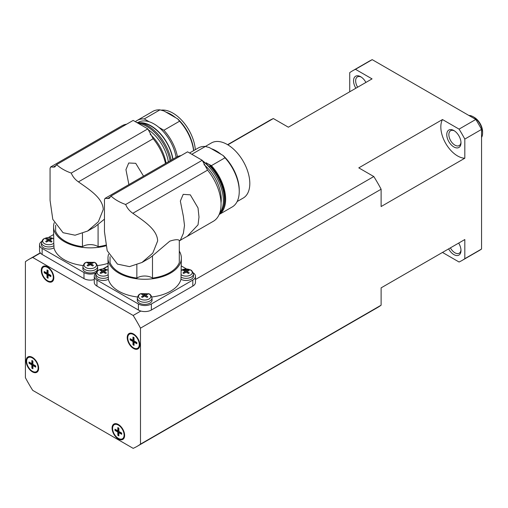 <?xml version="1.0" encoding="UTF-8"?>
<svg xmlns="http://www.w3.org/2000/svg" width="508" height="508" viewBox="0 0 508 508"><rect width="100%" height="100%" fill="white"/><g stroke="black" fill="none" stroke-linecap="round" stroke-linejoin="round"><path stroke-width="0.76" d="M381.114 287.865L464.814 239.541L464.814 258.693A109.487 63.214 60 0 1 462.013 260.483A109.487 63.214 60 0 1 459.067 262.014L442.481 252.438L381.114 287.865L381.114 305.194L140.487 444.125A108.007 62.357 60 0 1 136.944 446.449A108.007 62.357 60 0 1 133.16 448.348L32.722 390.366A108.007 62.357 60 0 1 25.4 377.679L25.4 261.703A108.007 62.357 60 0 1 28.937 259.372A108.007 62.357 60 0 1 32.722 257.473L133.16 315.462L140.83 311.036A9.176 5.296 180 0 1 138.392 310.026L96.965 286.106A9.176 5.296 180 0 1 94.272 282.359L94.272 276.32A9.176 5.296 180 0 1 96.056 273.183M195.485 279.483L373.793 176.536L358.788 167.869L442.481 119.545L459.067 129.121A109.487 63.214 60 0 1 464.814 139.078L464.814 158.223A23.673 13.665 60 0 1 457.575 155.95A23.673 13.665 60 0 1 442.481 119.545M460.972 142.221A8.579 4.953 60 0 1 459.213 145.58A8.579 4.953 60 0 1 454.927 145.155A8.579 4.953 60 0 1 449.32 137.592A8.579 4.953 60 0 1 450.634 130.715A8.579 4.953 60 0 1 454.425 130.88M453.879 130.537A10.058 5.81 -120 0 0 446.767 134.645A10.058 5.81 -120 0 0 453.879 146.971A10.058 5.81 -120 0 0 460.991 142.862A10.058 5.81 -120 0 0 453.879 130.537L453.879 130.537M448.621 248.888A10.058 5.81 -120 0 0 456.451 255.53A10.058 5.81 -120 0 0 460.991 250.495A10.058 5.81 -120 0 0 458.673 243.091M357.657 87.205A8.579 4.953 60 0 1 355.644 80.829A8.579 4.953 60 0 1 357.422 76.898A8.579 4.953 60 0 1 361.207 77.057M365.919 82.436A10.058 5.81 -120 0 0 360.667 76.721A10.058 5.81 -120 0 0 353.549 80.829A10.058 5.81 -120 0 0 355.867 88.24M133.509 333.972A8.877 5.124 60 0 1 139.306 341.795A8.877 5.124 60 0 1 137.947 348.913A8.877 5.124 60 0 1 133.509 348.469A8.877 5.124 60 0 1 127.705 340.646A8.877 5.124 60 0 1 129.07 333.534A8.877 5.124 60 0 1 133.509 333.972M134.741 348.425A8.877 5.124 -120 0 0 138.246 348.71M41.262 270.459A8.877 5.124 60 0 1 43.097 266.395A8.877 5.124 60 0 1 49.936 268.776A8.877 5.124 60 0 1 53.816 277.711A8.877 5.124 60 0 1 51.975 281.775A8.877 5.124 60 0 1 45.136 279.394A8.877 5.124 60 0 1 41.262 270.459M43.421 266.236A8.877 5.124 -120 0 0 41.916 269.411M32.379 371.85A8.877 5.124 60 0 1 26.581 364.026A8.877 5.124 60 0 1 27.94 356.914A8.877 5.124 60 0 1 32.379 357.353A8.877 5.124 60 0 1 38.176 365.176A8.877 5.124 60 0 1 36.817 372.288A8.877 5.124 60 0 1 32.379 371.85M28.264 356.749A8.877 5.124 -120 0 0 26.759 359.931M124.625 435.362A8.877 5.124 60 0 1 122.784 439.426A8.877 5.124 60 0 1 115.945 437.051A8.877 5.124 60 0 1 112.071 428.117A8.877 5.124 60 0 1 113.906 424.053A8.877 5.124 60 0 1 120.752 426.428A8.877 5.124 60 0 1 124.625 435.362M119.583 438.944A8.877 5.124 -120 0 0 123.088 439.23M482.6 133.045L482.6 131.839A11.836 6.833 -120 0 0 474.231 117.342L473.183 116.738A13.316 7.69 60 0 1 482.6 133.045A13.316 7.69 60 0 1 481.552 137.42M152.489 278.079L152.489 255.854L169.78 241.167C174.79 239.547 177.971 239.281 179.305 240.367L179.305 262.592A35.509 20.504 180 0 1 152.489 278.079A10.357 5.982 0 0 0 151.994 277.768A10.357 5.982 0 0 0 136.849 278.079L136.849 264.909M152.489 255.854L149.428 258.178L141.992 262.471L129.483 266.624L117.469 264.116L107.194 250.723L104.47 231.775L104.464 199.815L105.004 198.399L109.169 198.438L111.011 196.031A44.387 25.629 0 0 0 117.469 200.762A44.387 25.629 0 0 0 125.66 204.489C127.108 208.045 129.502 210.979 132.836 213.284C144.399 221.45 157.188 229.495 157.658 240.913L152.768 253.155L141.992 262.471M136.849 278.079A35.509 20.504 180 0 1 119.558 272.574A35.509 20.504 180 0 1 110.033 262.592L110.033 256.718M181.039 155.6A36.989 21.355 -120 0 0 176.397 157.182L105.004 198.399M187.23 236.347L180.346 240.182L183.382 233.312L184.499 225.419L183.382 216.402L180.346 201.073L183.21 194.354L190.309 194.837L198.025 207.943L198.996 217.049L198.025 224.854L187.23 236.347L213.385 221.253A36.989 21.355 -120 0 0 221.044 204.318A36.989 21.355 -120 0 0 207.575 170.136L202.209 160.287L187.566 151.835L111.011 196.031M221.018 202.94A31.071 17.939 -120 0 0 221.253 199.365A31.071 17.939 -120 0 0 203.987 164.617M237.134 201.562L243.224 198.044A31.814 18.364 -120 0 0 249.815 183.477A31.814 18.364 -120 0 0 235.928 151.467A31.814 18.364 -120 0 0 211.417 142.945L205.321 146.463M189.573 152.991L198.171 148.031A34.03 19.647 60 0 1 205.372 146.463L209.372 147.568L223.095 155.486L225 157.798L211.398 165.646L206.197 162.89L209.601 164.852L210.141 166.376A34.03 19.647 60 0 1 224.39 199.968A34.03 19.647 60 0 1 222.809 208.972A34.03 19.647 60 0 1 219.323 214.103M222.809 208.972L223.291 207.791A33.179 19.152 -120 0 0 224.834 199.015A33.179 19.152 -120 0 0 209.601 164.852M202.432 160.953A34.03 19.647 60 0 1 223.349 200.571A34.03 19.647 60 0 1 219.653 213.233M211.398 165.646A34.03 19.647 60 0 1 225.647 199.244A34.03 19.647 60 0 1 219.164 214.471M225 157.798A34.03 19.647 60 0 1 239.249 191.395A34.03 19.647 60 0 1 232.2 206.972L219.151 214.503M239.249 191.395L239.249 190.183A32.55 18.796 -120 0 0 223.095 155.486M105.658 245.142A35.509 20.504 180 0 1 98.082 246.666A10.357 5.982 0 0 0 97.587 246.361A10.357 5.982 0 0 0 82.448 246.666L82.448 233.502M104.464 219.145L95.021 226.765L87.586 231.057L75.076 235.21L63.062 232.708L52.788 219.316L50.063 200.368L50.063 168.402L50.597 166.992L54.762 167.03L56.604 164.624A44.387 25.629 0 0 0 63.062 169.348A44.387 25.629 0 0 0 71.253 173.076C72.707 176.632 75.101 179.565 78.435 181.877C89.999 190.036 102.781 198.088 103.257 209.506L98.362 221.748L87.586 231.057M82.448 246.666A35.509 20.504 180 0 1 65.157 241.167A35.509 20.504 180 0 1 55.626 231.184L55.626 225.311M126.632 124.193A36.989 21.355 -120 0 0 121.99 125.774L50.597 166.992M128.892 184.607L125.946 169.659L128.734 162.992L135.731 163.322L143.535 176.155M83.122 265.57A36.697 21.184 180 0 1 64.319 259.772A36.697 21.184 180 0 1 53.962 247.872A7.398 4.274 180 0 1 43.605 247.809A7.398 4.274 180 0 1 41.44 244.685L41.529 242.614A7.309 4.223 0 0 0 43.669 245.701A7.309 4.223 0 0 0 53.943 245.732L53.759 243.288A6.179 3.569 0 0 1 53.207 243.662A6.179 3.569 0 0 1 44.469 243.662A6.179 3.569 0 0 1 44.469 238.614A6.179 3.569 0 0 1 53.575 238.849M85.731 262.572L86.538 262.211L94.526 262.414C95.891 262.75 96.907 264.122 97.574 266.535L97.663 268.605A7.398 4.274 180 0 1 93.18 272.637A7.398 4.274 180 0 1 85.033 271.729A7.398 4.274 180 0 1 82.868 268.605L82.956 266.535A7.309 4.223 0 0 0 85.096 269.621A7.309 4.223 0 0 0 95.434 269.621A7.309 4.223 0 0 0 97.574 266.535M107.975 263.341A36.697 21.184 180 0 1 97.415 265.57M105.81 245.859A36.697 21.184 180 0 1 64.319 241.649A36.697 21.184 180 0 1 53.575 226.67A36.697 21.184 180 0 1 54.21 222.733M86.538 262.211A6.179 3.569 0 0 0 85.896 262.534A6.179 3.569 0 0 0 85.896 267.583A6.179 3.569 0 0 0 94.634 267.583A6.179 3.569 0 0 0 93.993 262.211M88.837 263.411A11.817 6.826 -120 0 0 87.103 262.865A11.043 8.979 -111.5 0 1 87.547 262.592A11.043 8.979 -111.5 0 1 88.005 262.344A11.817 6.826 60 0 1 89.732 262.89A1.524 0.883 180 0 1 90.799 262.89A11.817 6.826 -60 0 1 92.526 262.344A11.043 8.979 111.5 0 1 93.428 262.865A11.817 6.826 120 0 0 91.7 263.411A1.524 0.883 180 0 1 91.758 263.9A1.524 0.883 180 0 1 91.7 264.02A11.817 6.826 60 0 1 93.428 265.474A11.043 0.768 147.2 0 0 92.983 265.728A11.043 0.768 147.2 0 0 92.526 265.995A11.817 6.826 -120 0 0 90.799 264.541A1.524 0.883 180 0 1 89.732 264.541A11.817 6.826 120 0 0 88.005 265.995A11.043 0.768 -147.2 0 0 87.103 265.474A11.817 6.826 -60 0 1 88.837 264.02A1.524 0.883 180 0 1 88.773 263.9A1.524 0.883 180 0 1 88.837 263.411L89.364 265.43M53.575 226.67L53.759 243.288M47.403 239.49A11.817 6.826 -120 0 0 45.676 238.944A11.043 8.979 -111.5 0 1 46.114 238.671A11.043 8.979 -111.5 0 1 46.571 238.423A11.817 6.826 60 0 1 48.304 238.97A1.524 0.883 180 0 1 49.365 238.97A11.817 6.826 -60 0 1 51.098 238.423A11.043 8.979 111.5 0 1 52 238.944A11.817 6.826 120 0 0 50.267 239.49A1.524 0.883 180 0 1 50.33 239.986A1.524 0.883 180 0 1 50.267 240.106A11.817 6.826 60 0 1 52 241.56A11.043 0.768 147.2 0 0 51.556 241.808A11.043 0.768 147.2 0 0 51.098 242.075A11.817 6.826 -120 0 0 49.365 240.621A1.524 0.883 180 0 1 48.304 240.621A11.817 6.826 120 0 0 46.571 242.075A11.043 0.768 -147.2 0 0 45.676 241.56A11.817 6.826 -60 0 1 47.403 240.106A1.524 0.883 180 0 1 47.346 239.986A1.524 0.883 180 0 1 47.403 239.49L47.936 241.51M137.522 296.977A36.697 21.184 180 0 1 118.726 291.179A36.697 21.184 180 0 1 108.363 279.279A7.398 4.274 180 0 1 98.006 279.222A7.398 4.274 180 0 1 95.841 276.092L95.929 274.022A7.309 4.223 0 0 0 98.069 277.114A7.309 4.223 0 0 0 108.35 277.146L108.166 274.701A6.179 3.569 0 0 1 107.607 275.069A6.179 3.569 0 0 1 98.869 275.069A6.179 3.569 0 0 1 98.869 270.027A6.179 3.569 0 0 1 107.975 270.256M140.138 293.98L140.938 293.624L148.927 293.821C150.298 294.157 151.314 295.535 151.975 297.942L152.063 300.012A7.398 4.274 180 0 1 147.587 304.044A7.398 4.274 180 0 1 139.44 303.136A7.398 4.274 180 0 1 137.274 300.012L137.363 297.942A7.309 4.223 0 0 0 139.503 301.034A7.309 4.223 0 0 0 149.841 301.034A7.309 4.223 0 0 0 151.975 297.942M179.305 251.085A36.697 21.184 180 0 1 181.362 258.077L180.975 279.279A36.697 21.184 180 0 1 151.816 296.977M181.362 258.077A36.697 21.184 180 0 1 158.712 277.647A36.697 21.184 180 0 1 118.726 273.056A36.697 21.184 180 0 1 107.975 258.077A36.697 21.184 180 0 1 108.617 254.146M140.938 293.624A6.179 3.569 0 0 0 140.303 293.941A6.179 3.569 0 0 0 140.303 298.99A6.179 3.569 0 0 0 149.041 298.99A6.179 3.569 0 0 0 148.399 293.624M143.237 294.818A11.817 6.826 -120 0 0 141.51 294.278A11.043 8.979 -111.5 0 1 141.948 293.999A11.043 8.979 -111.5 0 1 142.405 293.757A11.817 6.826 60 0 1 144.139 294.297A1.524 0.883 180 0 1 145.199 294.297A11.817 6.826 -60 0 1 146.933 293.757A11.043 8.979 111.5 0 1 147.834 294.278A11.817 6.826 120 0 0 146.101 294.818A1.524 0.883 180 0 1 146.164 295.313A1.524 0.883 180 0 1 146.101 295.434A11.817 6.826 60 0 1 147.834 296.888A11.043 0.768 147.2 0 0 147.39 297.142A11.043 0.768 147.2 0 0 146.933 297.409A11.817 6.826 -120 0 0 145.199 295.954A1.524 0.883 180 0 1 144.139 295.954A11.817 6.826 120 0 0 142.405 297.409A11.043 0.768 -147.2 0 0 141.51 296.888A11.817 6.826 -60 0 1 143.237 295.434A1.524 0.883 180 0 1 143.18 295.313A1.524 0.883 180 0 1 143.237 294.818L143.77 296.843M181.172 274.701A6.179 3.569 0 0 0 190.468 275.069A6.179 3.569 0 0 0 190.468 270.027A6.179 3.569 0 0 0 181.731 270.027A6.179 3.569 0 0 0 181.362 270.256M184.671 270.897A11.817 6.826 -120 0 0 182.937 270.358A11.043 8.979 -111.5 0 1 183.382 270.078A11.043 8.979 -111.5 0 1 183.839 269.837A11.817 6.826 60 0 1 185.566 270.377A1.524 0.883 180 0 1 186.633 270.377A11.817 6.826 -60 0 1 188.36 269.837A11.043 8.979 111.5 0 1 189.262 270.358A11.817 6.826 120 0 0 187.535 270.897A1.524 0.883 180 0 1 187.592 271.393A1.524 0.883 180 0 1 187.535 271.513A11.817 6.826 60 0 1 189.262 272.967A11.043 0.768 147.2 0 0 188.817 273.221A11.043 0.768 147.2 0 0 188.36 273.488A11.817 6.826 -120 0 0 186.633 272.034A1.524 0.883 180 0 1 185.566 272.034A11.817 6.826 120 0 0 183.839 273.488A11.043 0.768 -147.2 0 0 182.937 272.967A11.817 6.826 -60 0 1 184.671 271.513A1.524 0.883 180 0 1 184.607 271.393A1.524 0.883 180 0 1 184.671 270.897L185.198 272.923M107.975 258.077L108.166 274.701M101.81 270.897A11.817 6.826 -120 0 0 100.076 270.358A11.043 8.979 -111.5 0 1 100.521 270.078A11.043 8.979 -111.5 0 1 100.978 269.837A11.817 6.826 60 0 1 102.705 270.377A1.524 0.883 180 0 1 103.772 270.377A11.817 6.826 -60 0 1 105.499 269.837A11.043 8.979 111.5 0 1 106.401 270.358A11.817 6.826 120 0 0 104.673 270.897A1.524 0.883 180 0 1 104.731 271.393A1.524 0.883 180 0 1 104.673 271.513A11.817 6.826 60 0 1 106.401 272.967A11.043 0.768 147.2 0 0 105.956 273.221A11.043 0.768 147.2 0 0 105.499 273.488A11.817 6.826 -120 0 0 103.772 272.034A1.524 0.883 180 0 1 102.705 272.034A11.817 6.826 120 0 0 100.978 273.488A11.043 0.768 -147.2 0 0 100.076 272.967A11.817 6.826 -60 0 1 101.81 271.513A1.524 0.883 180 0 1 101.746 271.393A1.524 0.883 180 0 1 101.81 270.897L102.337 272.923M41.783 270.764A8.141 4.699 60 0 1 43.466 267.037A8.141 4.699 60 0 1 49.74 269.215A8.141 4.699 60 0 1 53.289 277.406A8.141 4.699 60 0 1 51.606 281.134A8.141 4.699 60 0 1 45.333 278.949A8.141 4.699 60 0 1 41.783 270.764M43.466 267.037L44.094 266.675A8.141 4.699 60 0 1 46.933 266.522M127.749 337.903A8.141 4.699 60 0 1 129.438 334.175A8.141 4.699 60 0 1 135.706 336.353A8.141 4.699 60 0 1 139.262 344.545A8.141 4.699 60 0 1 137.573 348.272A8.141 4.699 60 0 1 131.305 346.088A8.141 4.699 60 0 1 127.749 337.903M129.438 334.175L130.067 333.813A8.141 4.699 60 0 1 132.899 333.661M112.592 428.415A8.141 4.699 60 0 1 114.281 424.694A8.141 4.699 60 0 1 120.548 426.872A8.141 4.699 60 0 1 124.104 435.064A8.141 4.699 60 0 1 122.415 438.785A8.141 4.699 60 0 1 116.148 436.607A8.141 4.699 60 0 1 112.592 428.415M114.281 424.694L114.91 424.332A8.141 4.699 60 0 1 117.742 424.174M26.626 361.283A8.141 4.699 60 0 1 28.308 357.556A8.141 4.699 60 0 1 34.582 359.734A8.141 4.699 60 0 1 38.132 367.925A8.141 4.699 60 0 1 36.449 371.653A8.141 4.699 60 0 1 30.175 369.468A8.141 4.699 60 0 1 26.626 361.283M28.308 357.556L28.937 357.194A8.141 4.699 60 0 1 31.769 357.035M30.061 362.649L30.061 363.156L32.474 364.547L32.474 367.335L32.912 367.589M30.061 363.156L29.032 363.284L29.032 362.052L31.845 363.677L31.845 360.426L32.912 361.042L32.912 364.293L35.725 365.919L35.725 367.151L32.912 365.525L32.912 368.776L31.845 368.16L32.474 367.335M31.845 368.16L31.845 364.909L29.032 363.284M31.845 364.909L32.474 364.547M32.474 360.788L32.474 363.315L31.845 363.677M38.627 368.91A8.141 4.699 60 0 1 37.078 371.285L36.449 371.653M35.725 366.427L33.541 365.163L32.912 365.525M33.611 371.805A8.877 5.124 -120 0 0 37.122 372.091M116.027 429.787L116.027 430.295L118.44 431.686L118.44 434.473L118.878 434.727M116.027 430.295L114.998 430.422L114.998 429.19L117.812 430.816L117.812 427.565L118.878 428.18L118.878 431.432L121.698 433.057L121.698 434.289L118.878 432.664L118.878 435.915L117.812 435.299L118.44 434.473M117.812 435.299L117.812 432.048L114.998 430.422M117.812 432.048L118.44 431.686M118.44 427.926L118.44 430.454L117.812 430.816M124.593 436.048A8.141 4.699 60 0 1 123.044 438.423L122.415 438.785M121.698 433.565L119.507 432.302L118.878 432.664M114.237 423.888A8.877 5.124 -120 0 0 112.725 427.069M131.191 339.268L131.191 339.776L133.598 341.166L133.598 343.954L134.042 344.208M131.191 339.776L130.156 339.903L130.156 338.671L132.975 340.296L132.975 337.052L134.042 337.668L134.042 340.912L136.855 342.538L136.855 343.77L134.042 342.144L134.042 345.396L132.975 344.78L133.598 343.954M132.975 344.78L132.975 341.528L130.156 339.903M132.975 341.528L133.598 341.166M133.598 337.414L133.598 339.935L132.975 340.296M139.757 345.529A8.141 4.699 60 0 1 138.201 347.91L137.573 348.272M136.855 343.046L134.671 341.782L134.042 342.144M129.394 333.375A8.877 5.124 -120 0 0 127.889 336.55M45.218 272.129L45.218 272.637L47.631 274.028L47.631 276.816L48.07 277.07M45.218 272.637L44.19 272.771L44.19 271.539L47.003 273.158L47.003 269.913L48.07 270.529L48.07 273.774L50.883 275.399L50.883 276.631L48.07 275.012L48.07 278.257L47.003 277.641L47.631 276.816M47.003 277.641L47.003 274.39L44.19 272.771M47.003 274.39L47.631 274.028M47.631 270.275L47.631 272.796L47.003 273.158M53.785 278.39A8.141 4.699 60 0 1 52.235 280.772L51.606 281.134M50.883 275.908L48.698 274.644L48.07 275.012M48.774 281.286A8.877 5.124 -120 0 0 52.28 281.572M108.363 279.279L108.35 277.146M102.146 272.459L101.81 271.513M103.772 270.377L103.238 272.402L102.705 270.377M104.14 272.923L104.673 270.897M104.673 271.513L104.331 272.459M104.21 272.358L104.4 271.99M105.035 270.751L105.499 269.837M100.978 269.837L101.448 270.751M102.083 271.99L102.273 272.358M180.988 277.146A7.309 4.223 0 0 0 191.268 277.114A7.309 4.223 0 0 0 193.408 274.022L193.497 276.092A7.398 4.274 180 0 1 189.084 280.111A7.398 4.274 180 0 1 180.975 279.279M185.007 272.459L184.671 271.513M186.633 270.377L186.099 272.402L185.566 270.377M187.001 272.923L187.535 270.897M187.535 271.513L187.192 272.459M187.071 272.358L187.255 271.99M187.896 270.751L188.36 269.837M183.839 269.837L184.309 270.751M184.944 271.99L185.134 272.358M143.573 296.374L143.237 295.434M145.199 294.297L144.672 296.323L144.139 294.297M145.567 296.843L146.101 294.818M146.101 295.434L145.764 296.374M145.637 296.278L145.828 295.904M146.463 294.672L146.933 293.757M142.405 293.757L142.875 294.672M143.51 295.904L143.701 296.278M53.962 247.872L53.943 245.732M47.739 241.046L47.403 240.106M49.365 238.97L48.838 240.989L48.304 238.97M49.733 241.51L50.267 239.49M50.267 240.106L49.93 241.046M49.803 240.951L49.994 240.576M50.629 239.338L51.098 238.423M46.571 238.423L47.041 239.338M47.676 240.576L47.866 240.951M89.173 264.966L88.837 264.02M90.799 262.89L90.265 264.909L89.732 262.89M91.167 265.43L91.7 263.411M91.7 264.02L91.357 264.966M91.237 264.865L91.427 264.497M92.062 263.258L92.526 262.344M88.005 262.344L88.475 263.258M89.11 264.497L89.3 264.865M135.363 121.691A34.03 19.647 60 0 1 137.071 120.485A34.03 19.647 60 0 1 144.272 118.923L159.963 109.861L163.963 110.96L166.002 112.135L177.686 118.885L179.591 121.19A34.03 19.647 60 0 1 193.592 150.673M193.707 150.609A32.55 18.796 -120 0 0 177.686 118.885M179.591 121.19L163.9 130.251A34.03 19.647 60 0 1 177.425 156.654M163.9 130.251L158.909 127.368A31.814 18.364 -120 0 0 149.263 121.799L144.272 118.923M176.105 157.353A31.814 18.364 -120 0 0 158.909 127.368M137.071 120.485L152.762 111.423A34.03 19.647 60 0 1 159.963 109.861M175.647 117.704A31.814 18.364 -120 0 0 166.002 112.135M56.604 164.624L133.16 120.421L147.809 128.88L71.253 173.076M195.32 149.676A31.814 18.364 -120 0 0 161.138 110.153M149.263 121.799A31.814 18.364 -120 0 0 138.182 122.409L137.947 122.542M139.929 122.765A31.814 18.364 60 0 1 172.968 159.163M172.758 159.283A31.471 18.167 -120 0 0 143.008 123.184L139.224 122.663A34.03 19.647 60 0 1 171.132 160.223M136.785 122.517A34.03 19.647 60 0 1 139.224 122.663M138.068 123.254A34.03 19.647 60 0 1 170.085 160.826M168.339 161.836A31.071 17.939 -120 0 0 148.05 129.603M166.078 163.138A32.55 18.796 -120 0 0 150.158 134.283M165.506 163.468A36.989 21.355 -120 0 0 153.175 138.722L147.809 128.88M98.082 246.666L98.082 224.441M107.975 265.976L102.762 268.986M96.19 272.771A8.877 5.124 180 0 1 83.991 272.574L42.139 248.412A8.877 5.124 180 0 1 39.541 244.792A8.877 5.124 180 0 1 41.77 241.389M94.272 279.565A8.877 5.124 180 0 1 83.991 278.613L42.139 254.457A8.877 5.124 180 0 1 40.405 253.041A8.877 5.124 180 0 1 39.541 250.831L39.541 244.792M48.362 237.573L53.575 234.563M191.821 154.286L205.372 146.463M207.277 163.512A31.814 18.364 -120 0 0 206.407 162.77M210.141 166.376L209.309 166.859A34.03 19.647 -120 0 0 202.311 160.591M221.056 154.311A31.814 18.364 -120 0 0 211.411 148.742M125.66 204.489L202.209 160.287M193.161 272.802A9.176 5.296 180 0 1 195.485 276.32A9.176 5.296 180 0 1 192.799 280.067L151.365 303.987A9.176 5.296 180 0 1 138.392 303.987L96.965 280.067A9.176 5.296 180 0 1 94.272 276.32M195.485 276.32L195.485 282.359A9.176 5.296 180 0 1 192.799 286.106L151.365 310.026A9.176 5.296 180 0 1 140.83 311.036M103.2 268.973L107.975 266.217M181.362 265.976L186.576 268.986M468.871 115.456A13.316 7.69 60 0 1 473.183 116.738M464.814 139.078L481.552 129.413A109.487 63.214 -120 0 0 475.805 119.456L372.218 59.652A109.487 63.214 -120 0 0 369.265 61.176L352.527 70.841A109.487 63.214 60 0 1 355.473 69.317L372.059 78.886L288.36 127.21L273.355 118.548L227.838 144.824M481.552 129.413L481.552 249.028L464.814 258.693M462.013 260.483L478.758 250.819A109.487 63.214 -120 0 0 481.552 249.028M349.733 91.783L349.733 72.631A109.487 63.214 60 0 1 352.527 70.841M460.972 249.853A8.579 4.953 60 0 1 459.213 253.219A8.579 4.953 60 0 1 450.412 247.86M475.805 119.456L459.067 129.121M355.473 69.317L372.218 59.652M464.814 158.223L381.114 206.546L381.114 189.217L140.487 328.149L140.487 444.125M40.405 253.041L32.722 257.473M273.355 118.548A108.007 62.357 -120 0 0 269.57 120.447L227.597 144.678M381.114 189.217A108.007 62.357 -120 0 0 373.793 176.536M136.944 446.449L377.577 307.524A108.007 62.357 -120 0 0 381.114 305.194M133.16 315.462A108.007 62.357 60 0 1 140.487 328.149M110.649 196.793L107.455 198.634M56.248 165.379L53.054 167.221M78.435 181.877L153.175 138.722M83.991 278.613L83.991 272.574M42.139 254.457L42.139 248.412M132.836 213.284L207.575 170.136M151.365 310.026L151.365 303.987M192.799 286.106L192.799 280.067M138.392 310.026L138.392 303.987M96.965 286.106L96.965 280.067M179.305 240.925L180.943 239.979M82.956 266.535C83.642 264.179 84.519 262.877 85.585 262.636L86.011 262.414M41.529 242.614C42.208 240.259 43.085 238.963 44.158 238.716C47.454 237.122 50.679 237.185 53.842 238.919M137.363 297.942C138.043 295.586 138.919 294.291 139.992 294.049L140.411 293.821M193.408 274.022C191.668 268.872 190.138 270.199 188.112 269.164L181.096 270.326M95.929 274.022C96.615 271.666 97.492 270.37 98.558 270.129C101.854 268.529 105.08 268.599 108.242 270.326M40.253 252.844L28.937 259.372"/></g></svg>
